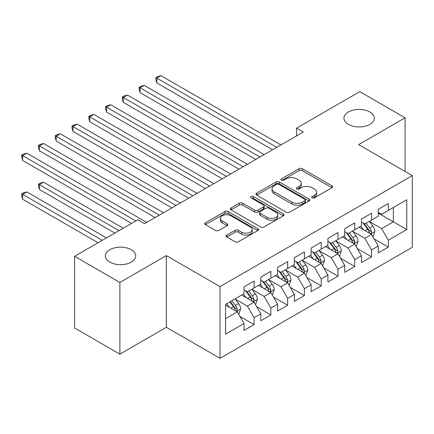 <?xml version="1.0" encoding="UTF-8"?>
<svg xmlns="http://www.w3.org/2000/svg" width="434" height="434" viewBox="0 0 434 434"><rect width="100%" height="100%" fill="white"/><g stroke="black" fill="none" stroke-linecap="round" stroke-linejoin="round"><path stroke-width="0.65" d="M312.187 197.833A1.633 0.939 0 0 0 314.493 197.833L331.994 187.732A2.327 1.345 0 0 0 332.672 186.783A2.327 1.345 0 0 0 331.994 185.833L302.352 168.718A2.327 1.345 0 0 0 299.059 168.718L281.558 178.819A1.633 0.939 0 0 0 281.08 179.486A1.633 0.939 0 0 0 281.558 180.148A1.633 0.939 0 0 0 283.863 180.148L286.131 178.846A7.454 4.302 0 0 1 296.666 178.846L299.14 180.267A7.454 4.302 0 0 1 301.321 183.311A7.454 4.302 0 0 1 299.14 186.354L296.872 187.662A1.633 0.939 0 0 0 296.395 188.329A1.633 0.939 0 0 0 296.872 188.991A1.633 0.939 0 0 0 299.178 188.991L301.446 187.683A7.454 4.302 0 0 1 311.981 187.683L314.455 189.11A7.454 4.302 0 0 1 316.636 192.153A7.454 4.302 0 0 1 314.455 195.197L312.187 196.504A1.633 0.939 0 0 0 311.71 197.172A1.633 0.939 0 0 0 312.187 197.833L312.187 196.504M131.285 249.724A15.185 8.767 0 0 0 114.739 247.825A15.185 8.767 0 0 0 105.364 255.924A15.185 8.767 0 0 0 109.813 262.12A15.185 8.767 0 0 0 126.359 264.024A15.185 8.767 0 0 0 135.733 255.924A15.185 8.767 0 0 0 131.285 249.724M369.855 111.988A15.185 8.767 0 0 0 353.309 110.09A15.185 8.767 0 0 0 343.934 118.189A15.185 8.767 0 0 0 348.383 124.384A15.185 8.767 0 0 0 364.929 126.289A15.185 8.767 0 0 0 374.303 118.189A15.185 8.767 0 0 0 369.855 111.988M226.765 235.082A2.327 1.345 0 0 0 226.081 236.031A2.327 1.345 0 0 0 226.765 236.98L235.082 241.781A2.327 1.345 0 0 0 238.374 241.781L257.807 230.562A2.327 1.345 0 0 0 258.485 229.613A2.327 1.345 0 0 0 257.807 228.664L228.165 211.548A2.327 1.345 0 0 0 224.872 211.548L205.439 222.767A2.327 1.345 0 0 0 204.756 223.716A2.327 1.345 0 0 0 205.439 224.671L215.481 230.47A2.327 1.345 0 0 0 218.774 230.47L227.09 225.669A2.327 1.345 0 0 0 227.774 224.72A2.327 1.345 0 0 0 227.09 223.765L222.11 220.89A6.228 3.597 0 0 1 220.288 218.345A6.228 3.597 0 0 1 224.134 215.025A6.228 3.597 0 0 1 230.921 215.801L250.434 227.069A6.228 3.597 0 0 1 252.262 229.613A6.228 3.597 0 0 1 248.416 232.939A6.228 3.597 0 0 1 241.624 232.157L238.374 230.28A2.327 1.345 0 0 0 235.082 230.28L226.765 235.082L226.765 236.98M119.876 282.463L119.876 354.139L166.352 327.312L166.352 255.631L119.876 282.463L74.583 256.31L137.828 219.794L144.538 223.667L303.252 132.039L296.541 128.166L296.541 135.913M166.352 255.631L220.038 286.63L412.3 175.624L412.3 247.304L220.038 358.305L220.038 286.63M405.085 171.463L405.085 117.798L358.614 144.631L412.3 175.624M405.085 117.798L359.786 91.65L296.541 128.166M286.294 212.215A2.327 1.345 0 0 0 289.586 212.215L309.019 200.996A2.327 1.345 0 0 0 309.702 200.047A2.327 1.345 0 0 0 309.019 199.092L279.377 181.982A2.327 1.345 0 0 0 276.084 181.982L256.651 193.201A2.327 1.345 0 0 0 255.968 194.15A2.327 1.345 0 0 0 256.651 195.099L286.294 212.215M251.622 198.186A1.633 0.939 0 0 1 253.277 198.419L253.277 196.477L283.413 213.881A2.327 1.345 0 0 1 284.096 214.83A2.327 1.345 0 0 1 283.413 215.779L263.981 226.998A2.327 1.345 0 0 1 260.688 226.998L231.045 209.888L231.045 207.984A2.327 1.345 0 0 0 230.362 208.933A2.327 1.345 0 0 0 231.045 209.888M231.045 207.984L239.362 203.183A2.327 1.345 0 0 1 242.655 203.183L254.677 210.121A2.327 1.345 0 0 0 257.97 210.121L263.487 206.937A2.327 1.345 0 0 0 264.17 205.987A2.327 1.345 0 0 0 263.487 205.038L250.971 197.812A1.633 0.939 0 0 1 250.494 197.144A1.633 0.939 0 0 1 251.498 196.276A1.633 0.939 0 0 1 253.277 196.477M378.242 213.11L393.34 221.828L393.34 207.495L406.761 199.743L388.311 210.398L388.311 203.519L378.242 209.334L378.242 216.208L371.531 220.087L371.531 213.208L361.468 219.018L361.468 225.897L354.757 229.77L354.757 222.892L344.688 228.707L344.688 235.581L337.977 239.459L337.977 232.581L327.914 238.391L327.914 245.27L321.203 249.143L321.203 242.264L311.135 248.08L311.135 254.953L304.424 258.827L304.424 251.953L294.361 257.763L294.361 264.642L287.65 268.516L287.65 261.637L277.581 267.447L277.581 274.326L270.87 278.199L270.87 271.326L260.807 277.136L260.807 284.015L254.096 287.888L254.096 281.01L244.027 286.82L244.027 293.699L225.571 304.353L225.571 334.185L244.027 323.531L237.317 311.91L225.571 305.129M406.761 199.743L406.761 229.575L388.311 240.23L381.6 228.609L369.437 221.584M374.135 238.922L388.311 247.109L388.311 240.23M388.311 247.109L378.242 252.919L378.242 246.045L371.531 249.919L364.82 238.293L352.658 231.273M357.356 248.611L371.531 256.798L371.531 249.919M371.531 256.798L361.468 262.608L361.468 255.729L354.757 259.603L348.046 247.982L335.883 240.957M340.581 258.295L354.757 266.481L354.757 259.603M354.757 266.481L344.688 272.292L344.688 265.418L337.977 269.292L331.267 257.666L319.104 250.646M323.802 267.984L337.977 276.165L337.977 269.292M337.977 276.165L327.914 281.981L327.914 275.102L321.203 278.975L314.493 267.355L302.33 260.329M307.022 277.668L321.203 285.854L321.203 278.975M321.203 285.854L311.135 291.664L311.135 284.785L304.424 288.664L297.713 277.038L285.55 270.019M290.248 287.357L304.424 295.538L304.424 288.664M304.424 295.538L294.361 301.353L294.361 294.474L287.65 298.348L280.939 286.728L268.771 279.702M273.469 297.04L287.65 305.227L287.65 298.348M287.65 305.227L277.581 311.037L277.581 304.158L270.87 308.037L264.16 296.411L251.997 289.391M256.695 306.729L270.87 314.91L270.87 308.037M270.87 314.91L260.807 320.726L260.807 313.847L254.096 317.721L247.385 306.095L235.217 299.075M239.915 316.413L254.096 324.599L254.096 317.721M254.096 324.599L244.027 330.41L244.027 323.531M244.027 289.825L247.385 291.762L254.096 287.888M225.571 318.692L237.317 311.91M260.807 280.136L264.16 282.078L270.87 278.199M247.385 306.095L254.096 302.221L241.678 295.055M260.807 313.847L254.096 302.221M277.581 270.453L280.939 272.389L287.65 268.516M264.16 296.411L270.87 292.538L258.458 285.371M277.581 304.158L270.87 292.538M294.361 260.769L297.713 262.706L304.424 258.827M280.939 286.728L287.65 282.849L275.232 275.682M294.361 294.474L287.65 282.849M311.135 251.08L314.493 253.017L321.203 249.143M297.713 277.038L304.424 273.165L292.011 265.999M311.135 284.785L304.424 273.165M327.914 241.396L331.267 243.333L337.977 239.459M314.493 267.355L321.203 263.476L308.786 256.31M327.914 275.102L321.203 263.476M344.688 231.707L348.046 233.644L354.757 229.77M331.267 257.666L337.977 253.792L325.565 246.626M344.688 265.418L337.977 253.792M361.468 222.024L364.82 223.96L371.531 220.087M348.046 247.982L354.757 244.109L342.339 236.937M361.468 255.729L354.757 244.109M378.242 212.334L381.6 214.271L388.311 210.398M364.82 238.293L371.531 234.42L359.119 227.253M378.242 246.045L371.531 234.42M74.583 256.31L74.583 327.99L119.876 354.139M166.352 327.312L220.038 358.305M381.6 228.609L393.34 221.828L406.761 229.575M312.838 198.067L314.455 197.134A7.454 4.302 0 0 0 316.636 194.09L316.636 192.153M301.321 183.311L301.321 185.247A7.454 4.302 0 0 1 299.14 188.291L297.523 189.224M331.961 187.748L302.352 170.654A2.327 1.345 0 0 0 299.059 170.654L282.209 180.381M308.986 201.013L279.377 183.918A2.327 1.345 0 0 0 276.084 183.918L256.684 195.121M304.901 200.709A1.633 0.939 0 0 0 305.379 200.047A1.633 0.939 0 0 0 304.901 199.38L278.883 184.358A1.633 0.939 0 0 0 276.577 184.358L274.19 185.736A7.454 4.302 0 0 0 272.01 188.779A7.454 4.302 0 0 0 274.19 191.823L291.974 202.087A7.454 4.302 0 0 0 302.514 202.087L304.901 200.709L304.901 202.645A1.633 0.939 0 0 0 305.379 201.984L305.379 200.047M272.01 188.779L272.01 190.716A7.454 4.302 0 0 0 274.19 193.759L274.19 191.823M304.901 202.645L302.514 204.029A7.454 4.302 0 0 1 291.974 204.029L274.19 193.759M231.078 209.904L239.362 205.119L239.362 203.183M264.17 205.987L264.17 207.924A2.327 1.345 0 0 1 263.487 208.873L257.97 212.058A2.327 1.345 0 0 1 254.677 212.058L242.655 205.119A2.327 1.345 0 0 0 239.362 205.119M253.277 198.419L283.38 215.796M267.149 217.326A6.228 3.597 0 0 0 273.941 218.107A6.228 3.597 0 0 0 277.787 214.781A6.228 3.597 0 0 0 275.959 212.237L269.085 208.271A2.327 1.345 0 0 0 265.792 208.271L260.275 211.456A2.327 1.345 0 0 0 259.592 212.405A2.327 1.345 0 0 0 260.275 213.354L267.149 217.326L267.149 219.262A6.228 3.597 0 0 0 273.941 220.043A6.228 3.597 0 0 0 277.787 216.718L277.787 214.781M259.592 212.405L259.592 214.342A2.327 1.345 0 0 0 260.275 215.291L260.275 213.354M267.149 219.262L260.275 215.291M252.262 229.613L252.262 231.55A6.228 3.597 0 0 1 248.416 234.875A6.228 3.597 0 0 1 241.624 234.094L238.374 232.217A2.327 1.345 0 0 0 235.082 232.217L226.792 237.002M220.288 218.345L220.288 220.282A6.228 3.597 0 0 0 222.11 222.826L222.11 220.89M227.063 225.685L222.11 222.826M257.774 230.584L228.165 213.485A2.327 1.345 0 0 0 224.872 213.485L205.466 224.687M372.773 236.573L373.175 236.34L374.851 231.496A6.288 3.629 -120 0 0 372.849 226.141L369.285 221.383M363.605 229.841L360.893 226.228M359.629 227.546L359.319 227.134M156.837 121.704L238.993 169.135L123.283 102.332L123.283 97.487L127.477 95.068L247.385 164.291M370.348 233.736L371.32 232.857L371.461 231.761A6.288 3.629 -120 0 0 369.659 227.98L366.095 223.222M364.061 223.521L368.461 229.396A3.201 1.85 60 0 1 369.046 230.367L371.461 231.761M362.954 222.881L367.647 229.141A6.288 3.629 60 0 1 369.448 232.928L369.573 233.291M276.74 147.343L156.837 78.115L161.03 75.695L280.939 144.918M272.547 149.763L156.837 82.959L156.837 78.115L155.914 77.583L157.591 76.617L161.03 75.695M156.837 82.959L155.914 79.52L155.914 77.583M355.999 246.257L356.401 246.024L358.077 241.179A6.288 3.629 -120 0 0 356.07 235.825L352.506 231.067M346.826 239.53L344.119 235.912M342.849 237.235L342.54 236.823M140.063 131.388L222.219 178.824L106.509 112.015L106.509 107.176L110.703 104.751L230.606 173.98M353.569 243.42L354.545 242.546L354.681 241.45A6.288 3.629 -120 0 0 352.88 237.669L349.316 232.912M347.281 233.204L351.686 239.08A3.201 1.85 60 0 1 352.267 240.056L354.681 241.45M346.18 232.57L350.867 238.83A6.288 3.629 60 0 1 352.668 242.611L352.799 242.975M339.22 255.941L339.621 255.713L341.298 250.868A6.288 3.629 -120 0 0 339.29 245.514L335.732 240.756M330.052 249.214L327.339 245.601M326.075 246.919L325.766 246.507M123.283 141.077L205.439 188.508L89.73 121.704L89.73 116.86L93.923 114.44L213.826 183.663M336.795 253.109L337.766 252.23L337.907 251.134A6.288 3.629 -120 0 0 336.106 247.353L332.542 242.595M330.507 242.894L334.907 248.769A3.201 1.85 60 0 1 335.493 249.74L337.907 251.134M329.401 242.253L334.093 248.514A6.288 3.629 60 0 1 335.894 252.295L336.019 252.664M259.966 157.027L140.063 87.804L144.256 85.379L264.16 154.607M255.772 159.452L140.063 92.643L140.063 87.804L139.14 87.272L140.817 86.301L144.256 85.379M140.063 92.643L139.14 89.209L139.14 87.272M243.186 166.716L122.361 96.956L124.037 95.985L127.477 95.068M123.283 102.332L122.361 98.892L122.361 96.956M322.44 265.63L322.847 265.396L324.524 260.552A6.288 3.629 -120 0 0 322.516 255.197L318.952 250.44M313.272 258.903L310.565 255.284M309.296 256.608L308.986 256.196M106.509 150.761L188.665 198.197L72.955 131.388L72.955 126.549L77.149 124.124L197.052 193.352M320.015 262.792L320.992 261.919L321.127 260.823A6.288 3.629 -120 0 0 319.326 257.042L315.762 252.284M313.728 252.577L318.133 258.452A3.201 1.85 60 0 1 318.713 259.429L321.127 260.823M312.626 251.942L317.314 258.203A6.288 3.629 60 0 1 319.115 261.984L319.24 262.348M305.666 275.313L306.068 275.08L307.744 270.241A6.288 3.629 -120 0 0 305.737 264.886L302.173 260.129M296.498 268.586L293.785 264.973M292.521 266.292L292.212 265.879M89.73 160.45L171.886 207.881L56.176 141.077L56.176 136.233L60.369 133.813L180.273 203.036M303.241 272.481L304.212 271.603L304.353 270.507A6.288 3.629 -120 0 0 302.552 266.726L298.988 261.968M296.954 262.266L301.353 268.141A3.201 1.85 60 0 1 301.939 269.113L304.353 270.507M295.847 261.626L300.54 267.887A6.288 3.629 60 0 1 302.341 271.668L302.465 272.031M226.412 176.399L105.587 106.639L107.263 105.674L110.703 104.751M106.509 112.015L105.587 108.581L105.587 106.639M209.633 186.088L88.807 116.328L90.484 115.357L93.923 114.44M89.73 121.704L88.807 118.265L88.807 116.328M288.887 285.002L289.294 284.769L290.97 279.925A6.288 3.629 -120 0 0 288.963 274.57L285.398 269.812M279.718 278.275L277.011 274.657M275.742 275.975L275.433 275.568M72.955 170.133L155.112 217.564L39.402 150.761L39.402 145.916L43.595 143.497L163.499 212.725M286.462 282.165L287.438 281.292L287.574 280.196A6.288 3.629 -120 0 0 285.773 276.409L282.209 271.651M280.174 271.95L284.579 277.825A3.201 1.85 60 0 1 285.16 278.802L287.574 280.196M279.073 271.31L283.76 277.576A6.288 3.629 60 0 1 285.561 281.357L285.686 281.72M192.859 195.772L72.033 126.012L73.709 125.046L77.149 124.124M72.955 131.388L72.033 127.949L72.033 126.012M272.113 294.686L272.514 294.453L274.19 289.614A6.288 3.629 -120 0 0 272.183 284.259L268.619 279.501M262.944 287.959L260.232 284.341M258.968 285.664L258.659 285.252M56.176 179.822L131.621 223.38L22.622 160.45L22.622 155.605L26.816 153.18L146.719 222.409M269.688 291.854L270.659 290.975L270.8 289.879A6.288 3.629 -120 0 0 268.999 286.098L265.434 281.341M263.4 281.639L267.8 287.514A3.201 1.85 60 0 1 268.386 288.485L270.8 289.879M262.293 280.999L266.986 287.259A6.288 3.629 60 0 1 268.782 291.04L268.912 291.404M176.079 205.461L55.254 135.701L56.93 134.73L60.369 133.813M56.176 141.077L55.254 137.638L55.254 135.701M255.333 304.375L255.74 304.142L257.416 299.297A6.288 3.629 -120 0 0 255.409 293.943L251.845 289.185M246.165 297.643L243.458 294.03M242.188 295.348L241.879 294.936M123.234 228.219L43.595 182.242L39.402 184.662L39.402 189.506L114.847 233.063M252.908 301.538L253.885 300.664L254.02 299.563A6.288 3.629 -120 0 0 252.219 295.782L248.655 291.024M246.62 291.322L251.026 297.198A3.201 1.85 60 0 1 251.606 298.174L254.02 299.563M245.519 290.682L250.206 296.948A6.288 3.629 60 0 1 252.008 300.729L252.132 301.093M39.402 189.506L38.48 186.067L38.48 184.13L119.041 230.644M38.48 184.13L40.156 183.164L43.595 182.242M159.305 215.145L38.48 145.385L40.156 144.419L43.595 143.497M39.402 150.761L38.48 147.321L38.48 145.385M238.559 314.059L238.96 313.825L240.637 308.981A6.288 3.629 -120 0 0 238.629 303.632L235.065 298.874M229.391 307.332L226.678 303.713M106.455 237.908L26.816 191.926L22.622 194.351L22.622 199.19L98.068 242.752M236.134 311.227L237.105 310.348L237.246 309.252A6.288 3.629 -120 0 0 235.445 305.471L231.881 300.713M230.302 301.619L234.246 306.887A3.201 1.85 60 0 1 234.832 307.858L237.246 309.252M229.868 301.874L233.432 306.632A6.288 3.629 60 0 1 235.228 310.413L235.358 310.777M22.622 199.19L21.7 195.756L21.7 193.819L102.261 240.327M21.7 193.819L23.376 192.848L26.816 191.926M135.815 220.955L21.7 155.074L23.376 154.103L26.816 153.18M22.622 160.45L21.7 157.01L21.7 155.074M314.455 197.134L314.455 195.197M296.872 188.991L296.872 187.662M299.14 188.291L299.14 186.354M281.558 180.148L281.558 178.819M299.059 170.654L299.059 168.718M302.352 170.654L302.352 168.718M331.994 187.732L331.994 185.833M256.651 195.099L256.651 193.201M276.084 183.918L276.084 181.982M279.377 183.918L279.377 181.982M309.019 200.996L309.019 199.092M291.974 204.029L291.974 202.087M302.514 204.029L302.514 202.087M242.655 205.119L242.655 203.183M254.677 212.058L254.677 210.121M257.97 212.058L257.97 210.121M263.487 208.873L263.487 206.937M283.413 215.779L283.413 213.881M235.082 232.217L235.082 230.28M238.374 232.217L238.374 230.28M241.624 234.094L241.624 232.157M227.09 225.669L227.09 223.765M205.439 224.671L205.439 222.767M224.872 213.485L224.872 211.548M228.165 213.485L228.165 211.548M257.807 230.562L257.807 228.664M370.744 233.964L374.813 231.615M369.659 227.98L372.849 226.141M365.021 230.66L367.647 229.141M353.965 243.653L358.034 241.304M352.88 237.669L356.07 235.825M348.242 240.344L350.867 238.83M337.191 253.337L341.26 250.988M336.106 247.353L339.29 245.514M331.467 250.033L334.093 248.514M320.411 263.026L324.48 260.677M319.326 257.042L322.516 255.197M314.688 259.716L317.314 258.203M303.637 272.709L307.706 270.36M302.552 266.726L305.737 264.886M297.914 269.406L300.54 267.887M286.858 282.393L290.926 280.049M285.773 276.409L288.963 274.57M281.134 279.089L283.76 277.576M270.084 292.082L274.152 289.733M268.999 286.098L272.183 284.259M264.36 288.778L266.986 287.259M253.304 301.766L257.373 299.417M252.219 295.782L255.409 293.943M247.581 298.462L250.206 296.948M236.53 311.455L240.599 309.106M235.445 305.471L238.629 303.632M230.801 308.151L233.432 306.632"/></g></svg>
